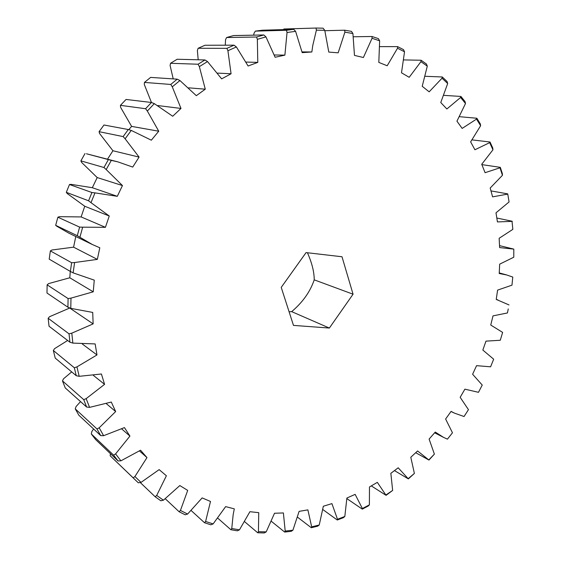 <?xml version="1.0" encoding="UTF-8"?>
<svg xmlns="http://www.w3.org/2000/svg" width="561" height="561" viewBox="0 0 561 561"><rect width="100%" height="100%" fill="white"/><g stroke="black" fill="none" stroke-linecap="round" stroke-linejoin="round"><path stroke-width="0.84" d="M307.435 252.745C311.965 262.962 314.23 271.994 314.223 279.848L353.058 294.209L342 256.763L306.075 252.59L281.229 287.386L293.48 325.394L329.363 328.052L353.058 294.209M508.259 308.95L507.439 312.954L508.259 308.95M75.791 236.511L73.575 247.163L51.935 250.003L50.371 250.893L49.193 259.147L70.363 271.447L71.633 262.73L74.62 262.527L73.112 272.856L70.363 271.447M302.035 51.9L311.846 51.977L312.779 45.455L316.39 30.154L316.004 28.05L283.824 29.004M274.329 54.985L284.89 55.132L287.036 32.496L286.461 30.266L255.339 31.121L254.014 33.274L253.684 35.161M73.112 272.856L94.262 280.142L93.245 291.811L70.995 298.115L70.777 308.361L92.719 312.428L93.14 323.893L71.801 333.157L72.853 343.101L95.153 343.928L96.976 354.945L76.934 366.887L79.199 376.319L101.415 373.991L104.57 384.355L86.17 398.633L89.571 407.377L111.288 402.048L115.664 411.557L99.185 427.805L103.61 435.701L124.451 427.594L129.928 436.093L115.587 453.898L120.91 460.826L140.545 450.224L146.975 457.594L134.928 476.534L141.007 482.411L159.149 469.62L166.379 475.763L156.708 495.44L163.405 500.202L179.836 485.553L187.704 490.419L180.439 510.447L187.605 514.051L202.149 497.909L210.494 501.464L205.614 521.471L213.117 523.925L210.845 524.794L204.513 522.733L205.614 521.471M213.117 523.925L225.648 506.618L234.309 508.862L233.159 514.689L231.763 528.525L239.463 529.836L237.359 530.818L230.866 529.717L231.763 528.525M50.371 250.893L71.633 262.73M93.596 428.976L91.843 431.507L91.303 433.962L113.595 455.139L115.587 453.898M80.546 401.606L76.051 406.578L75.258 408.878L96.976 428.962L99.185 427.805M71.689 371.894L63.498 378.808L62.481 380.905L83.75 399.663L86.17 398.633M67.657 340.485L54.557 348.661L53.351 350.513L74.325 367.757L76.934 366.887M69.83 307.989L49.529 316.713L48.162 318.276L69.031 333.83L71.801 333.157M70.272 271.391L69.795 277.779L48.618 283.593L47.131 284.834L68.098 298.571L70.995 298.115M56.843 226.265L68.779 233.117L92.383 244.54L77.278 235.704L55.665 225.326L56.843 226.265M157.739 105.552L180.986 108.434L172.711 116.246L154.31 103.631L147.34 111.036L145.572 108.722L120.433 105.349L120.601 107.326L131.597 126.386L158.742 131.211L151.344 140.194L131.253 130.418L125.131 138.798L123.125 136.596L99.08 131.681L99.542 133.462L112.936 150.755L139.079 157.094L132.726 167.073L117.957 161.898L111.316 160.376L106.197 169.562L103.96 167.508L80.889 160.874L81.626 162.417L97.2 177.564L122.459 185.558L117.298 196.322L94.991 192.872L90.994 202.661L88.561 200.789L66.303 192.325L67.285 193.58L84.753 206.252L81.128 216.925L59.452 216.679L57.874 217.205L79.627 227.114L82.67 227.177L79.893 237.352M97.2 177.564L92.327 187.711L71.051 184.359L69.494 184.513L91.934 192.528L94.991 192.872M117.957 161.898L86.464 153.77L111.316 160.376M112.936 150.755L107.537 159.135M131.597 126.386L128.792 129.668M188.706 87.839L205.277 89.185L196.329 95.686L179.934 80.539L172.276 86.829L170.761 84.452L144.443 82.418L144.31 84.536L151.47 102.481L154.31 103.631M217.584 73.105L231.069 73.772L221.644 78.863L207.507 61.563L199.351 66.619L198.082 64.227L170.544 63.288L170.095 65.497L173.216 78.891M246.09 62.068L257.787 62.39L248.095 66.016L236.391 46.956L227.92 50.728L226.896 48.351L198.124 48.267L197.374 50.504L198.201 59.789M284.89 55.132L275.128 57.264L265.956 36.886L257.352 39.333L256.559 37.012L226.588 37.524L225.536 39.747L225.298 45.203M122.459 185.558L106.197 169.562M84.753 206.252L109.262 216.006L90.994 202.661M109.262 216.006L105.419 227.324L82.67 227.177M73.575 247.163L97.348 259.385L99.802 247.766L92.383 244.54M97.348 259.385L74.62 262.527M258.432 531.674L266.202 531.877L264.28 532.95L257.723 532.782L258.432 531.674L258.74 512.663L249.904 511.702L239.463 529.836M285.198 531.064L292.912 530.201L291.173 531.337L284.665 532.059L285.198 531.064L283.389 512.95L274.518 513.245L266.202 531.877M311.671 526.856L319.237 524.998L317.68 526.162L311.299 527.733L311.671 526.856L307.891 509.879L299.111 511.366L292.912 530.201M337.505 519.269L344.826 516.471L343.451 517.649L337.28 520.012L337.505 519.269L331.909 503.617L323.339 506.232L319.237 524.998M362.392 508.525L369.39 504.865L368.191 506.036L362.294 509.129L362.392 508.525L355.141 494.367L346.887 498.028L344.826 516.471M386.059 494.886L392.651 490.426L386.073 495.335L377.322 482.348L369.475 486.983L369.39 504.865M408.261 478.603L414.39 473.421L408.359 478.891L398.205 467.797L390.849 473.316L392.651 490.426M428.779 459.936L434.389 454.115L428.955 460.062L417.587 450.953L410.799 457.264L414.39 473.421M434.642 432.797L443.456 437.328L435.266 432.061L429.109 439.081L434.389 454.115M443.456 437.328L447.433 439.151L452.468 432.776L447.433 439.151M451.009 411.493L454.403 413.113L451.086 411.381L445.616 419.011L452.468 432.776M454.403 413.113L464.045 416.528L468.463 409.663L464.045 416.528M478.484 392.321L482.236 385.049L478.484 392.321L464.894 389.159L460.167 397.314L468.463 409.663M490.602 366.81L493.666 359.208L490.602 366.81L476.562 365.66L472.614 374.25L482.236 385.049M500.286 340.261L502.628 332.414L500.286 340.261L485.966 341.137L482.846 350.064L493.666 359.208M507.439 312.954L493.007 315.871L490.749 325.036L502.628 332.414M511.969 285.17L512.775 277.071L511.969 285.17L497.6 290.114L496.233 299.427L509.023 304.939M513.785 257.211L513.799 249.112L513.785 257.211L499.669 264.161L499.22 273.509L506.793 274.995L512.775 277.071M512.838 229.365L512.032 221.364L512.838 229.365L499.15 238.299L499.634 247.583L513.799 249.112M509.065 201.96L507.733 193.882L509.065 201.96L495.994 212.822L497.439 221.925L512.032 221.364M502.439 175.32L499.984 167.788L500.307 167.346L502.375 173.693L502.439 175.32L490.195 188.04L492.586 196.862L507.439 194.148M492.951 149.794L489.669 142.648L490.005 142.01L492.768 148.034L492.951 149.794L481.731 164.282L485.083 172.697L499.984 167.788M480.623 125.734L476.527 119.086L476.85 118.252L480.307 123.862L480.623 125.734L470.63 141.877L474.922 149.766L489.669 142.648M465.504 103.519L460.616 97.474L460.904 96.443L465.027 101.541L465.504 103.519L456.942 121.176L462.159 128.413L476.527 119.086M447.685 83.526L442.033 78.203L442.271 76.976L447.04 81.471L447.685 83.526L440.764 102.53L446.872 108.981L460.616 97.474M427.293 66.156L420.932 61.668L421.101 60.237L426.465 64.031L427.293 66.156L422.223 86.282L429.158 91.836L442.033 78.203M404.53 51.787L397.518 48.239L397.588 46.619L403.499 49.62L404.53 51.787L401.501 72.797L409.193 77.313L420.932 61.668M379.636 40.799L372.062 38.288L372.006 36.493L378.387 38.618L379.636 40.799L378.815 62.397L387.188 65.763L397.518 48.239M352.918 33.527L344.882 32.166L344.678 30.203L351.452 31.367L352.918 33.527L354.468 55.399L363.402 57.51L372.062 38.288M316.004 28.05L323.073 28.176L324.756 30.301L328.788 52.075L338.164 52.832L344.882 32.166M324.756 30.301L316.39 30.154M311.846 51.977L302.19 52.643L295.605 31.36L287.036 32.496M257.787 62.39L257.352 39.333M231.069 73.772L227.92 50.728M205.277 89.185L199.351 66.619M180.986 108.434L172.276 86.829M158.742 131.211L147.34 111.036M139.079 157.094L125.131 138.798M297.575 517.214L311.299 527.733M271.377 521.33L284.665 532.059M322.863 509.57L337.28 520.012M346.873 498.617L362.294 509.129M371.333 485.924L386.073 495.335M394.509 470.623L408.359 478.891M415.729 452.72L428.955 460.062M512.284 221.279L496.864 218.033M507.733 193.882L491.008 190.901M500.307 167.346L481.871 164.625M490.005 142.01L472.082 139.892M476.85 118.252L459.494 116.688M460.904 96.443L443.814 95.356M442.271 76.976L425.196 76.296M421.101 60.237L403.787 59.922M397.588 46.619L379.776 46.626M372.006 36.493L353.388 36.774M344.678 30.203L324.868 30.701M286.461 30.266L293.691 29.319L295.605 31.36M255.339 31.121L262.303 30.217L293.691 29.319M256.559 37.012L263.824 34.957L265.956 36.886M226.588 37.524L233.565 35.567L263.824 34.957M226.896 48.351L234.042 45.175L236.391 46.956M198.124 48.267L204.982 45.259L234.042 45.175M198.082 64.227L204.968 59.957L207.507 61.563M170.544 63.288L177.129 59.256L204.968 59.957M170.761 84.452L177.227 79.157L179.934 80.539M144.443 82.418L150.614 77.404L177.227 79.157M145.572 108.722L151.463 102.481L126.043 99.451L120.433 105.349M123.125 136.596L128.294 129.528L131.253 130.418M99.08 131.681L103.988 124.998L128.294 129.528M103.96 167.508L108.287 159.759M84.992 153.553L80.889 160.874M88.561 200.789L91.934 192.528M69.494 184.513L66.303 192.325M77.278 235.704L79.627 227.114M57.874 217.205L55.665 225.326M70.777 308.361L67.916 307.218L46.991 293.031L47.131 284.834M67.916 307.218L68.098 298.571M72.853 343.101L69.929 342.217L49.045 326.243L48.162 318.276M69.929 342.217L69.031 333.83M79.199 376.319L76.247 375.716L55.216 358.086L53.351 350.513M76.247 375.716L74.325 367.757M89.571 407.377L86.625 407.041L65.265 387.939L62.481 380.905M86.625 407.041L83.75 399.663M103.61 435.701L100.714 435.624L78.87 415.252L75.258 408.878M100.714 435.624L96.976 428.962M120.91 460.826L118.091 460.988L95.636 439.572L91.303 433.962M118.091 460.988L113.595 455.139M141.007 482.411L138.294 482.783L135.993 480.609L133.153 477.832L134.928 476.534M110.405 453.66L110.166 455.784L133.153 477.832M110.166 455.784L135.993 480.609M163.405 500.202L160.818 500.77L155.166 496.758L156.708 495.44M140.243 482.516L155.166 496.758M187.605 514.051L185.172 514.788L179.113 511.751L180.439 510.447M165.285 498.771L179.113 511.751M191.196 510.566L204.513 522.733M217.787 518.175L230.866 529.717M244.652 521.709L257.723 532.782M139.472 450.932L146.975 457.594M121.716 428.934L129.928 436.093M106.338 403.675L115.664 411.557M93.378 375.379L104.57 384.355M82.348 344.04L96.976 354.945M69.837 308.115L93.14 323.893M69.795 277.779L93.245 291.811M81.128 216.925L105.419 227.324M92.327 187.711L117.298 196.322M314.223 279.848C310.233 291.671 302.723 302.26 291.685 311.635L329.363 328.052M291.685 311.635L289.083 311.748M159.149 469.62L159.724 470.132M499.563 245.641L513.343 249M499.255 272.905L506.793 274.995M496.24 299.392L497.916 299.918"/></g></svg>
